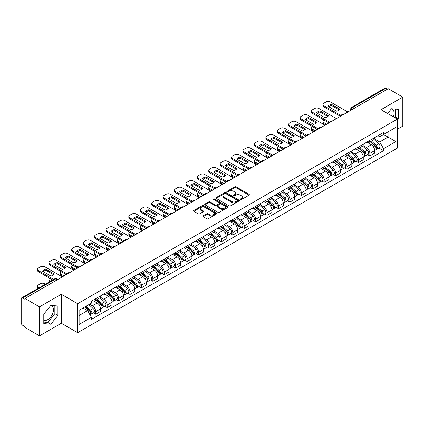 <?xml version="1.0" encoding="UTF-8"?>
<svg xmlns="http://www.w3.org/2000/svg" width="424" height="424" viewBox="0 0 424 424"><rect width="100%" height="100%" fill="white"/><g stroke="black" fill="none" stroke-linecap="round" stroke-linejoin="round"><path stroke-width="0.64" d="M240.429 199.593A0.71 0.408 0 0 0 241.436 199.593L249.068 195.183A1.018 0.588 0 0 0 249.37 194.77A1.018 0.588 0 0 0 249.068 194.356L236.136 186.889A1.018 0.588 0 0 0 234.695 186.889L227.063 191.293A0.71 0.408 0 0 0 226.851 191.584A0.71 0.408 0 0 0 227.063 191.876A0.71 0.408 0 0 0 228.07 191.876L229.055 191.304A3.254 1.876 0 0 1 233.656 191.304L234.732 191.929A3.254 1.876 0 0 1 235.686 193.254A3.254 1.876 0 0 1 234.732 194.584L233.746 195.151A0.71 0.408 0 0 0 233.534 195.443A0.71 0.408 0 0 0 233.746 195.734A0.71 0.408 0 0 0 234.753 195.734L235.739 195.162A3.254 1.876 0 0 1 240.339 195.162L241.415 195.787A3.254 1.876 0 0 1 242.369 197.112A3.254 1.876 0 0 1 241.415 198.443L240.429 199.015A0.71 0.408 0 0 0 240.223 199.301A0.71 0.408 0 0 0 240.429 199.593L240.429 199.015M391.225 109.032A8.077 4.664 -60 0 1 392.412 109.397A8.077 4.664 -60 0 1 393.324 116.838M50.626 305.678A8.077 4.664 -60 0 1 51.813 306.043A8.077 4.664 -60 0 1 53.053 312.514A8.077 4.664 -60 0 1 47.78 319.632A8.077 4.664 -60 0 1 43.789 320.056M203.149 215.848A1.018 0.588 0 0 0 202.852 216.261A1.018 0.588 0 0 0 203.149 216.68L206.779 218.773A1.018 0.588 0 0 0 208.216 218.773L216.696 213.876A1.018 0.588 0 0 0 216.993 213.463A1.018 0.588 0 0 0 216.696 213.049L203.758 205.576A1.018 0.588 0 0 0 202.322 205.576L193.842 210.474A1.018 0.588 0 0 0 193.545 210.887A1.018 0.588 0 0 0 193.842 211.306L198.225 213.834A1.018 0.588 0 0 0 199.662 213.834L203.292 211.74A1.018 0.588 0 0 0 203.589 211.327A1.018 0.588 0 0 0 203.292 210.908L201.119 209.657A2.719 1.569 0 0 1 200.319 208.544A2.719 1.569 0 0 1 201.999 207.097A2.719 1.569 0 0 1 204.962 207.437L213.479 212.35A2.719 1.569 0 0 1 214.274 213.463A2.719 1.569 0 0 1 212.599 214.91A2.719 1.569 0 0 1 209.636 214.571L208.216 213.754A1.018 0.588 0 0 0 206.779 213.754L203.149 215.848L203.149 216.68L206.779 214.597L206.779 213.754M77.65 303.695L61.321 294.267L39.506 306.865L24.936 298.454L388.23 88.706L402.8 97.117L380.98 109.715L397.309 119.139L77.65 303.695L77.65 332.692L397.309 148.14L397.309 119.139M229.13 205.868A1.018 0.588 0 0 0 230.566 205.868L239.046 200.971A1.018 0.588 0 0 0 239.343 200.557A1.018 0.588 0 0 0 239.046 200.144L226.109 192.676A1.018 0.588 0 0 0 224.672 192.676L216.192 197.573A1.018 0.588 0 0 0 215.896 197.987A1.018 0.588 0 0 0 216.192 198.4L229.13 205.868M213.998 199.746A0.71 0.408 0 0 1 214.719 199.847L214.719 199.004L227.868 206.594A1.018 0.588 0 0 1 228.165 207.013A1.018 0.588 0 0 1 227.868 207.426L219.388 212.323A1.018 0.588 0 0 1 217.952 212.323L205.015 204.85L205.015 204.024A1.018 0.588 0 0 0 204.718 204.437A1.018 0.588 0 0 0 205.015 204.85M205.015 204.024L208.645 201.93A1.018 0.588 0 0 1 210.081 201.93L215.328 204.956A1.018 0.588 0 0 0 216.765 204.956L219.176 203.568A1.018 0.588 0 0 0 219.473 203.149A1.018 0.588 0 0 0 219.176 202.736L213.712 199.582A0.71 0.408 0 0 1 213.505 199.291A0.71 0.408 0 0 1 213.945 198.914A0.71 0.408 0 0 1 214.719 199.004M39.506 306.865L39.506 335.861L24.936 327.45L24.936 326.607L22.663 325.293A2.072 1.198 -120 0 1 21.2 322.759L21.2 298.835A2.072 1.198 -120 0 1 21.629 297.887L54.797 278.738A2.072 1.198 60 0 1 55.83 278.838L22.663 297.987A2.072 1.198 -120 0 0 21.629 297.887M397.309 129.283L402.8 126.114L402.8 97.117M39.506 335.861L61.321 323.268L77.65 332.692M24.936 298.454L24.936 299.296L22.663 297.987M354.332 108.279L352.795 107.389A2.072 1.198 60 0 0 351.756 107.288L384.923 88.139A2.072 1.198 60 0 1 385.962 88.24L352.795 107.389A2.072 1.198 120 0 0 351.332 109.927L351.332 110.012M387.499 89.13L385.962 88.24M369.855 140.402A4.765 2.751 60 0 1 368.864 142.538L373.698 139.75A4.765 2.751 -120 0 0 374.684 137.614M362.997 145.533L366.484 147.547A4.765 2.751 60 0 1 369.855 153.382L374.684 150.589A4.765 2.751 -120 0 0 371.318 144.759L367.857 142.761M374.684 150.589L374.684 153.17L369.855 155.958L367.534 154.622M368.864 142.538A4.765 2.751 60 0 1 366.522 142.326M369.855 153.382L369.855 155.958M358.434 146.996A4.765 2.751 60 0 1 357.443 149.137L362.276 146.344A4.765 2.751 -120 0 0 363.262 144.208M356.112 161.215L358.434 162.551L363.262 159.763L363.262 157.182A4.765 2.751 -120 0 0 359.897 151.352L356.436 149.354M357.443 149.137A4.765 2.751 60 0 1 355.1 148.919M351.576 152.126L355.063 154.14A4.765 2.751 60 0 1 358.434 159.975L358.434 162.551M347.007 153.589A4.765 2.751 60 0 1 346.021 155.73L350.855 152.937A4.765 2.751 -120 0 0 351.841 150.801M344.691 167.809L347.012 169.144L351.841 166.356L351.841 163.781A4.765 2.751 -120 0 0 348.475 157.945L345.014 155.947M346.021 155.73A4.765 2.751 60 0 1 343.679 155.513M340.154 158.719L343.641 160.733A4.765 2.751 60 0 1 347.012 166.568L347.012 169.144M335.585 160.187A4.765 2.751 60 0 1 334.6 162.323L339.433 159.535A4.765 2.751 -120 0 0 340.419 157.394M333.269 174.402L335.585 175.743L340.419 172.95L340.419 170.374A4.765 2.751 -120 0 0 337.054 164.538L333.593 162.54M334.6 162.323A4.765 2.751 60 0 1 332.257 162.106M328.733 165.312L332.22 167.326A4.765 2.751 60 0 1 335.585 173.162L335.585 175.743M324.164 166.78A4.765 2.751 60 0 1 323.178 168.916L328.012 166.129A4.765 2.751 -120 0 0 328.998 163.987M321.848 180.995L324.164 182.336L328.998 179.543L328.998 176.967A4.765 2.751 -120 0 0 325.632 171.132L322.171 169.139M323.178 168.916A4.765 2.751 60 0 1 320.836 168.704M317.311 171.911L320.798 173.925A4.765 2.751 60 0 1 324.164 179.755L324.164 182.336M312.742 173.374A4.765 2.751 60 0 1 311.757 175.51L316.59 172.722A4.765 2.751 -120 0 0 317.576 170.586M310.426 187.594L312.742 188.929L317.576 186.141L317.576 183.56A4.765 2.751 -120 0 0 314.211 177.725L310.75 175.732M311.757 175.51A4.765 2.751 60 0 1 309.414 175.298M305.884 178.504L309.377 180.518A4.765 2.751 60 0 1 312.742 186.353L312.742 188.929M301.321 179.967A4.765 2.751 60 0 1 300.335 182.108L305.169 179.315A4.765 2.751 -120 0 0 306.154 177.179M299.005 194.187L301.321 195.522L306.154 192.734L306.154 190.153A4.765 2.751 -120 0 0 302.789 184.323L299.328 182.325M300.335 182.108A4.765 2.751 60 0 1 297.993 181.891M294.463 185.097L297.955 187.111A4.765 2.751 60 0 1 301.321 192.947L301.321 195.522M289.899 186.56A4.765 2.751 60 0 1 288.914 188.701L293.747 185.908A4.765 2.751 -120 0 0 294.733 183.772M287.583 200.78L289.899 202.116L294.733 199.328L294.733 196.752A4.765 2.751 -120 0 0 291.368 190.917L287.907 188.918M288.914 188.701A4.765 2.751 60 0 1 286.571 188.484M283.041 191.69L286.534 193.704A4.765 2.751 60 0 1 289.899 199.54L289.899 202.116M278.478 193.159A4.765 2.751 60 0 1 277.492 195.294L282.326 192.507A4.765 2.751 -120 0 0 283.311 190.365M276.162 207.373L278.478 208.714L283.311 205.921L283.311 203.345A4.765 2.751 -120 0 0 279.946 197.51L276.485 195.512M277.492 195.294A4.765 2.751 60 0 1 275.149 195.077M271.62 198.284L275.112 200.298A4.765 2.751 60 0 1 278.478 206.133L278.478 208.714M267.056 199.752A4.765 2.751 60 0 1 266.071 201.888L270.904 199.1A4.765 2.751 -120 0 0 271.89 196.959M264.74 213.966L267.056 215.307L271.89 212.514L271.89 209.938A4.765 2.751 -120 0 0 268.524 204.103L265.064 202.105M266.071 201.888A4.765 2.751 60 0 1 263.728 201.676M260.198 204.877L263.691 206.896A4.765 2.751 60 0 1 267.056 212.726L267.056 215.307M255.635 206.345A4.765 2.751 60 0 1 254.649 208.481L259.483 205.693A4.765 2.751 -120 0 0 260.469 203.557M253.319 220.565L255.635 221.9L260.469 219.113L260.469 216.532A4.765 2.751 -120 0 0 257.103 210.696L253.642 208.703M254.649 208.481A4.765 2.751 60 0 1 252.307 208.269M248.777 211.475L252.269 213.489A4.765 2.751 60 0 1 255.635 219.319L255.635 221.9M244.213 212.938A4.765 2.751 60 0 1 243.228 215.079L248.061 212.286A4.765 2.751 -120 0 0 249.047 210.15M241.897 227.158L244.213 228.494L249.047 225.706L249.047 223.125A4.765 2.751 -120 0 0 245.682 217.295L242.221 215.297M243.228 215.079A4.765 2.751 60 0 1 240.885 214.862M237.355 218.069L240.848 220.083A4.765 2.751 60 0 1 244.213 225.918L244.213 228.494M232.792 219.531A4.765 2.751 60 0 1 231.806 221.673L236.64 218.879A4.765 2.751 -120 0 0 237.626 216.744M230.476 233.751L232.792 235.087L237.626 232.299L237.626 229.718A4.765 2.751 -120 0 0 234.26 223.888L230.799 221.89M231.806 221.673A4.765 2.751 60 0 1 229.464 221.455M225.934 224.662L229.426 226.676A4.765 2.751 60 0 1 232.792 232.511L232.792 235.087M221.37 226.13A4.765 2.751 60 0 1 220.385 228.266L225.218 225.478A4.765 2.751 -120 0 0 226.204 223.337M219.054 240.344L221.37 241.685L226.204 238.892L226.204 236.316A4.765 2.751 -120 0 0 222.839 230.481L219.378 228.483M220.385 228.266A4.765 2.751 60 0 1 218.042 228.048M214.512 231.255L218.005 233.269A4.765 2.751 60 0 1 221.37 239.104L221.37 241.685M209.949 232.723A4.765 2.751 60 0 1 208.963 234.859L213.797 232.071A4.765 2.751 -120 0 0 214.782 229.93M207.633 246.938L209.949 248.279L214.782 245.485L214.782 242.91A4.765 2.751 -120 0 0 211.412 237.074L207.956 235.076M208.963 234.859A4.765 2.751 60 0 1 206.621 234.647M203.091 237.848L206.583 239.867A4.765 2.751 60 0 1 209.949 245.697L209.949 248.279M198.527 239.316A4.765 2.751 60 0 1 197.542 241.452L202.375 238.664A4.765 2.751 -120 0 0 203.361 236.528M196.211 253.536L198.527 254.872L203.361 252.084L203.361 249.503A4.765 2.751 -120 0 0 199.99 243.668L196.535 241.675M197.542 241.452A4.765 2.751 60 0 1 195.199 241.24M191.669 244.447L195.162 246.461A4.765 2.751 60 0 1 198.527 252.291L198.527 254.872M187.106 245.909A4.765 2.751 60 0 1 186.12 248.051L190.954 245.258A4.765 2.751 -120 0 0 191.94 243.122M184.79 260.129L187.106 261.465L191.94 258.677L191.94 256.096A4.765 2.751 -120 0 0 188.569 250.266L185.113 248.268M186.12 248.051A4.765 2.751 60 0 1 183.778 247.833M180.248 251.04L183.74 253.054A4.765 2.751 60 0 1 187.106 258.889L187.106 261.465M175.684 252.503A4.765 2.751 60 0 1 174.699 254.644L179.532 251.851A4.765 2.751 -120 0 0 180.518 249.715M173.368 266.723L175.684 268.058L180.518 265.27L180.518 262.689A4.765 2.751 -120 0 0 177.147 256.859L173.692 254.861M174.699 254.644A4.765 2.751 60 0 1 172.356 254.427M168.826 257.633L172.319 259.647A4.765 2.751 60 0 1 175.684 265.482L175.684 268.058M164.263 259.101A4.765 2.751 60 0 1 163.277 261.237L168.111 258.449A4.765 2.751 -120 0 0 169.097 256.308M161.947 273.316L164.263 274.657L169.097 271.864L169.097 269.288A4.765 2.751 -120 0 0 165.726 263.452L162.27 261.454M163.277 261.237A4.765 2.751 60 0 1 160.934 261.02M157.405 264.226L160.897 266.24A4.765 2.751 60 0 1 164.263 272.076L164.263 274.657M152.841 265.694A4.765 2.751 60 0 1 151.856 267.83L156.689 265.042A4.765 2.751 -120 0 0 157.675 262.901M150.525 279.909L152.841 281.25L157.675 278.457L157.675 275.881A4.765 2.751 -120 0 0 154.304 270.046L150.849 268.048M151.856 267.83A4.765 2.751 60 0 1 149.513 267.618M145.983 270.819L149.476 272.839A4.765 2.751 60 0 1 152.841 278.669L152.841 281.25M141.42 272.288A4.765 2.751 60 0 1 140.434 274.423L145.268 271.636A4.765 2.751 -120 0 0 146.254 269.5M139.104 286.507L141.42 287.843L146.254 285.055L146.254 282.474A4.765 2.751 -120 0 0 142.883 276.639L139.427 274.646M140.434 274.423A4.765 2.751 60 0 1 138.092 274.211M134.562 277.418L138.054 279.432A4.765 2.751 60 0 1 141.42 285.262L141.42 287.843M129.998 278.881A4.765 2.751 60 0 1 129.013 281.017L133.846 278.229A4.765 2.751 -120 0 0 134.832 276.093M127.682 293.101L129.998 294.436L134.832 291.648L134.832 289.067A4.765 2.751 -120 0 0 131.461 283.237L128.006 281.239M129.013 281.017A4.765 2.751 60 0 1 126.665 280.805M123.14 284.011L126.633 286.025A4.765 2.751 60 0 1 129.998 291.86L129.998 294.436M118.577 285.474A4.765 2.751 60 0 1 117.591 287.615L122.425 284.822A4.765 2.751 -120 0 0 123.41 282.686M116.261 299.694L118.577 301.029L123.41 298.242L123.41 295.661A4.765 2.751 -120 0 0 120.04 289.831L116.584 287.832M117.591 287.615A4.765 2.751 60 0 1 115.243 287.398M111.719 290.604L115.211 292.618A4.765 2.751 60 0 1 118.577 298.454L118.577 301.029M107.155 292.067A4.765 2.751 60 0 1 106.17 294.208L111.003 291.415A4.765 2.751 -120 0 0 111.989 289.279M104.839 306.287L107.155 307.628L111.989 304.835L111.989 302.259A4.765 2.751 -120 0 0 108.618 296.424L105.163 294.426M106.17 294.208A4.765 2.751 60 0 1 103.822 293.991M100.297 297.197L103.79 299.212A4.765 2.751 60 0 1 107.155 305.047L107.155 307.628M95.734 298.666A4.765 2.751 60 0 1 94.748 300.801L99.582 298.014A4.765 2.751 -120 0 0 100.568 295.873M93.418 312.88L95.734 314.221L100.568 311.428L100.568 308.852A4.765 2.751 -120 0 0 97.197 303.017L93.741 301.019M94.748 300.801A4.765 2.751 60 0 1 92.4 300.589M89.586 304.199L92.363 305.81A4.765 2.751 60 0 1 95.734 311.64L95.734 314.221M377.943 135.733L379.666 136.724L395.846 127.386L388.082 131.864L388.082 137.106L379.666 141.966L374.419 138.939M79.113 315.488L87.535 310.628L91.414 317.348L79.113 324.45L79.113 310.246L91.414 303.144L91.414 301.157L383.545 132.5L383.545 134.482L395.846 141.584L383.545 148.686L379.666 141.966M395.846 127.386L395.846 141.584M91.414 317.348L91.414 319.336L383.545 150.674L383.545 148.686M397.309 120.305L398.518 118.8L398.518 109.381L391.453 108.745L387.605 113.537M61.321 294.267L61.321 323.268M43.789 323.602L50.854 324.233L57.918 315.44L57.918 306.022L50.854 305.391L43.789 314.179L43.789 323.602M87.535 310.628L82.993 308.004M378.955 148.029L383.545 150.674M394.871 117.734L395.444 117.024L395.444 109.106M395.444 117.024L398.518 118.8M43.789 322.102L47.78 322.457L54.844 313.665L54.844 305.746M47.78 322.457L50.854 324.233M54.844 313.665L57.918 315.44M240.71 199.693L241.415 199.285A3.254 1.876 0 0 0 242.369 197.96L242.369 197.112M235.686 193.254L235.686 194.102A3.254 1.876 0 0 1 234.732 195.427L234.027 195.835M249.058 195.194L236.136 187.731A1.018 0.588 0 0 0 234.695 187.731L227.344 191.977M239.03 200.981L226.109 193.519A1.018 0.588 0 0 0 224.672 193.519L216.203 198.411M237.249 200.849A0.71 0.408 0 0 0 237.456 200.557A0.71 0.408 0 0 0 237.249 200.266L225.891 193.71A0.71 0.408 0 0 0 224.89 193.71L223.846 194.314A3.254 1.876 0 0 0 222.892 195.639A3.254 1.876 0 0 0 223.846 196.969L231.605 201.448A3.254 1.876 0 0 0 236.205 201.448L237.249 200.849L237.249 201.692A0.71 0.408 0 0 0 237.456 201.405L237.456 200.557M222.892 195.639L222.892 196.487A3.254 1.876 0 0 0 223.846 197.817L223.846 196.969M237.249 201.692L236.205 202.296A3.254 1.876 0 0 1 231.605 202.296L223.846 197.817M205.031 204.861L208.645 202.773L208.645 201.93M219.473 203.149L219.473 203.997A1.018 0.588 0 0 1 219.176 204.41L216.765 205.804A1.018 0.588 0 0 1 215.328 205.804L210.081 202.773A1.018 0.588 0 0 0 208.645 202.773M214.719 199.847L227.858 207.431M220.772 208.099A2.719 1.569 0 0 0 223.734 208.438A2.719 1.569 0 0 0 225.414 206.992A2.719 1.569 0 0 0 224.619 205.879L221.619 204.145A1.018 0.588 0 0 0 220.178 204.145L217.772 205.539A1.018 0.588 0 0 0 217.475 205.953A1.018 0.588 0 0 0 217.772 206.366L220.772 208.099L220.772 208.947A2.719 1.569 0 0 0 223.734 209.286A2.719 1.569 0 0 0 225.414 207.834L225.414 206.992M217.475 205.953L217.475 206.795A1.018 0.588 0 0 0 217.772 207.214L217.772 206.366M220.772 208.947L217.772 207.214M214.274 213.463L214.274 214.306A2.719 1.569 0 0 1 212.599 215.758A2.719 1.569 0 0 1 209.636 215.418L208.216 214.597A1.018 0.588 0 0 0 206.779 214.597M200.319 208.544L200.319 209.392A2.719 1.569 0 0 0 201.119 210.5L201.119 209.657M203.292 210.908L203.292 211.74L201.119 210.5M216.696 213.049L216.696 213.876L203.758 206.424A1.018 0.588 0 0 0 202.322 206.424L193.853 211.311L193.842 210.474M370.184 141.78L374.837 145.936A2.586 1.495 60 0 1 375.648 149.937L374.684 150.494M328.229 123.347L327.98 123.204A6.471 3.736 -0 0 1 328.483 122.647M370.306 141.892L372.495 143.153M323.984 120.05L323.909 120.093A3.106 1.791 -0 0 0 322.998 121.359A3.106 1.791 -0 0 0 323.909 122.626L326.692 124.232M370.65 141.51L375.834 146.132A1.24 0.716 60 0 1 376.221 148.05A1.24 0.716 60 0 1 376.109 148.098M371.429 141.059L376.083 145.215A2.586 1.495 60 0 1 376.894 149.216A2.586 1.495 60 0 1 376.115 149.301M374.021 139.501L378.717 143.694A2.586 1.495 60 0 1 379.533 147.695L376.894 149.216M325.738 124.783L323.909 123.728A3.106 1.791 180 0 1 322.998 122.457L322.998 121.359M339.221 109.911L331.42 105.406A6.471 3.736 180 0 0 328.664 106.689M340.382 116.33L323.909 106.816A3.106 1.791 180 0 1 322.998 105.55L322.998 104.452A3.106 1.791 -0 0 0 323.909 105.719L323.909 106.816M331.42 104.309A6.471 3.736 180 0 0 327.98 106.292L336.46 111.189A6.471 3.736 180 0 0 339.9 109.201L331.42 104.309L331.42 105.406M347.85 112.016L330.429 101.956A3.106 1.791 -0 0 0 326.035 101.956L323.909 103.18A3.106 1.791 -0 0 0 322.998 104.452M340.991 115.582L323.909 105.719M358.762 148.374L363.416 152.529A2.586 1.495 60 0 1 364.227 156.53L363.262 157.087M316.808 129.94L316.558 129.797A6.471 3.736 -0 0 1 317.062 129.24M358.884 148.485L361.073 149.752M312.562 126.644L312.488 126.686A3.106 1.791 -0 0 0 311.576 127.953A3.106 1.791 -0 0 0 312.488 129.225L315.271 130.831M359.229 148.103L364.412 152.725A1.24 0.716 60 0 1 364.799 154.643A1.24 0.716 60 0 1 364.688 154.691M360.008 147.658L364.661 151.808A2.586 1.495 60 0 1 365.472 155.809A2.586 1.495 60 0 1 364.693 155.894M362.6 146.1L367.295 150.287A2.586 1.495 60 0 1 368.106 154.288L365.472 155.809M314.317 131.376L312.488 130.322A3.106 1.791 180 0 1 311.576 129.055L311.576 127.953M347.341 154.967L351.994 159.122A2.586 1.495 60 0 1 352.805 163.123L351.841 163.68M305.386 136.533L305.137 136.39A6.471 3.736 -0 0 1 305.64 135.834M347.463 155.078L349.652 156.345M301.141 133.237L301.067 133.279A3.106 1.791 -0 0 0 300.155 134.546A3.106 1.791 -0 0 0 301.067 135.818L303.849 137.424M347.807 154.696L352.991 159.318A1.24 0.716 60 0 1 353.377 161.242A1.24 0.716 60 0 1 353.266 161.284M348.586 154.251L353.24 158.401A2.586 1.495 60 0 1 354.051 162.408A2.586 1.495 60 0 1 353.272 162.487M351.178 152.693L355.874 156.88A2.586 1.495 60 0 1 356.685 160.882L354.051 162.408M302.895 137.97L301.067 136.915A3.106 1.791 180 0 1 300.155 135.648L300.155 134.546M327.8 116.505L319.998 112A6.471 3.736 180 0 0 317.237 113.282M328.96 122.923L312.488 113.415A3.106 1.791 180 0 1 311.576 112.143L311.576 111.046A3.106 1.791 -0 0 0 312.488 112.312L312.488 113.415M319.998 110.903A6.471 3.736 180 0 0 316.558 112.89L325.038 117.782A6.471 3.736 180 0 0 328.478 115.8L319.998 110.903L319.998 112M336.428 118.614L319.007 108.549A3.106 1.791 -0 0 0 314.613 108.549L312.488 109.779A3.106 1.791 -0 0 0 311.576 111.046M329.57 122.176L312.488 112.312M316.378 123.098L308.577 118.593A6.471 3.736 180 0 0 305.815 119.875M317.539 129.516L301.067 120.008A3.106 1.791 180 0 1 300.155 118.741L300.155 117.639A3.106 1.791 -0 0 0 301.067 118.906L301.067 120.008M308.577 117.496A6.471 3.736 180 0 0 305.137 119.483L313.617 124.38A6.471 3.736 180 0 0 317.057 122.393L308.577 117.496L308.577 118.593M325.007 125.207L307.586 115.148A3.106 1.791 -0 0 0 303.192 115.148L301.067 116.372A3.106 1.791 -0 0 0 300.155 117.639M318.148 128.769L301.067 118.906M335.919 161.565L340.573 165.715A2.586 1.495 60 0 1 341.384 169.717L340.419 170.278M293.964 143.127L293.715 142.983A6.471 3.736 -0 0 1 294.219 142.432M336.041 161.671L338.23 162.938M289.719 139.83L289.645 139.872A3.106 1.791 -0 0 0 288.733 141.144A3.106 1.791 -0 0 0 289.645 142.411L292.428 144.017M336.386 161.29L341.569 165.911A1.24 0.716 60 0 1 341.956 167.835A1.24 0.716 60 0 1 341.845 167.877M337.165 160.844L341.818 165A2.586 1.495 60 0 1 342.629 169.001A2.586 1.495 60 0 1 341.85 169.086M339.757 159.286L344.452 163.473A2.586 1.495 60 0 1 345.263 167.48L342.629 169.001M291.474 144.568L289.645 143.508A3.106 1.791 180 0 1 288.733 142.241L288.733 141.144M324.498 168.158L329.151 172.308A2.586 1.495 60 0 1 329.962 176.315L328.998 176.872M282.543 149.725L282.294 149.577A6.471 3.736 -0 0 1 282.797 149.025M324.62 168.27L326.809 169.531M278.298 146.428L278.224 146.471A3.106 1.791 -0 0 0 277.312 147.738A3.106 1.791 -0 0 0 278.224 149.004L281.006 150.61M324.964 167.888L330.148 172.51A1.24 0.716 60 0 1 330.534 174.428A1.24 0.716 60 0 1 330.423 174.476M325.743 167.438L330.397 171.593A2.586 1.495 60 0 1 331.208 175.594A2.586 1.495 60 0 1 330.429 175.679M328.335 165.879L333.031 170.072A2.586 1.495 60 0 1 333.842 174.073L331.208 175.594M280.052 151.161L278.224 150.101A3.106 1.791 180 0 1 277.312 148.835L277.312 147.738M313.076 174.752L317.73 178.907A2.586 1.495 60 0 1 318.541 182.908L317.576 183.465M271.122 156.318L270.872 156.175A6.471 3.736 -0 0 1 271.376 155.619M313.198 174.863L315.387 176.124M266.876 153.022L266.802 153.064A3.106 1.791 -0 0 0 265.89 154.331A3.106 1.791 -0 0 0 266.802 155.597L269.584 157.203M313.543 174.481L318.721 179.103A1.24 0.716 60 0 1 319.113 181.022A1.24 0.716 60 0 1 319.002 181.069M314.322 174.031L318.975 178.186A2.586 1.495 60 0 1 319.786 182.188A2.586 1.495 60 0 1 319.007 182.272M316.914 172.473L321.609 176.665A2.586 1.495 60 0 1 322.42 180.666L319.786 182.188M268.631 157.755L266.802 156.7A3.106 1.791 180 0 1 265.89 155.428L265.89 154.331M304.957 129.691L297.155 125.186A6.471 3.736 180 0 0 294.394 126.469M306.117 136.109L289.645 126.601A3.106 1.791 180 0 1 288.733 125.334L288.733 124.232A3.106 1.791 -0 0 0 289.645 125.504L289.645 126.601M297.155 124.089A6.471 3.736 180 0 0 293.715 126.076L302.195 130.974A6.471 3.736 180 0 0 305.635 128.986L297.155 124.089L297.155 125.186M313.585 131.8L296.164 121.741A3.106 1.791 -0 0 0 291.77 121.741L289.645 122.965A3.106 1.791 -0 0 0 288.733 124.232M306.727 135.362L289.645 125.504M293.535 136.284L285.734 131.785A6.471 3.736 180 0 0 282.972 133.062M294.696 142.708L278.224 133.194A3.106 1.791 180 0 1 277.312 131.928L277.312 130.831A3.106 1.791 -0 0 0 278.224 132.097L278.224 133.194M285.734 130.682A6.471 3.736 180 0 0 282.294 132.67L290.774 137.567A6.471 3.736 180 0 0 294.214 135.579L285.734 130.682L285.734 131.785M302.164 138.394L284.737 128.334A3.106 1.791 -0 0 0 280.349 128.334L278.224 129.559A3.106 1.791 -0 0 0 277.312 130.831M295.305 141.955L278.224 132.097M282.114 142.877L274.312 138.378A6.471 3.736 180 0 0 271.551 139.66M283.274 149.301L266.802 139.787A3.106 1.791 180 0 1 265.89 138.521L265.89 137.424A3.106 1.791 -0 0 0 266.802 138.69L266.802 139.787M274.312 137.281A6.471 3.736 180 0 0 270.872 139.263L279.352 144.16A6.471 3.736 180 0 0 282.792 142.173L274.312 137.281L274.312 138.378M290.742 144.987L273.316 134.927A3.106 1.791 -0 0 0 268.927 134.927L266.802 136.152A3.106 1.791 -0 0 0 265.89 137.424M283.884 148.554L266.802 138.69M270.692 149.476L262.891 144.971A6.471 3.736 180 0 0 260.129 146.254M271.853 155.894L255.381 146.386A3.106 1.791 180 0 1 254.469 145.114L254.469 144.017A3.106 1.791 -0 0 0 255.381 145.284L255.381 146.386M262.891 143.874A6.471 3.736 180 0 0 259.451 145.861L267.931 150.753A6.471 3.736 180 0 0 271.371 148.766L262.891 143.874L262.891 144.971M279.321 151.585L261.894 141.521A3.106 1.791 -0 0 0 257.506 141.521L255.381 142.75A3.106 1.791 -0 0 0 254.469 144.017M272.462 155.147L255.381 145.284M259.271 156.069L251.469 151.564A6.471 3.736 180 0 0 248.708 152.847M260.431 162.487L243.959 152.979A3.106 1.791 180 0 1 243.047 151.707L243.047 150.61A3.106 1.791 -0 0 0 243.959 151.877L243.959 152.979M251.469 150.467A6.471 3.736 180 0 0 248.029 152.454L256.509 157.352A6.471 3.736 180 0 0 259.949 155.364L251.469 150.467L251.469 151.564M267.899 158.179L250.473 148.119A3.106 1.791 -0 0 0 246.084 148.119L243.959 149.343A3.106 1.791 -0 0 0 243.047 150.61M261.041 161.74L243.959 151.877M247.849 162.662L240.048 158.157A6.471 3.736 180 0 0 237.286 159.44M249.01 169.081L232.538 159.572A3.106 1.791 180 0 1 231.626 158.306L231.626 157.203A3.106 1.791 -0 0 0 232.538 158.475L232.538 159.572M240.048 157.06A6.471 3.736 180 0 0 236.608 159.048L245.088 163.945A6.471 3.736 180 0 0 248.528 161.957L240.048 157.06L240.048 158.157M256.478 164.772L239.051 154.712A3.106 1.791 -0 0 0 234.663 154.712L232.538 155.937A3.106 1.791 -0 0 0 231.626 157.203M249.619 168.333L232.538 158.475M236.428 169.256L228.626 164.756A6.471 3.736 180 0 0 225.865 166.033M237.588 175.679L221.116 166.166A3.106 1.791 180 0 1 220.204 164.899L220.204 163.802A3.106 1.791 -0 0 0 221.116 165.069L221.116 166.166M228.626 163.653A6.471 3.736 180 0 0 225.186 165.641L233.666 170.538A6.471 3.736 180 0 0 237.106 168.551L228.626 163.653L228.626 164.756M245.056 171.365L227.63 161.306A3.106 1.791 -0 0 0 223.236 161.306L221.116 162.53A3.106 1.791 -0 0 0 220.204 163.802M238.198 174.927L221.116 165.069M225.006 175.849L217.205 171.349A6.471 3.736 180 0 0 214.443 172.632M226.167 182.272L209.695 172.759A3.106 1.791 180 0 1 208.783 171.492L208.783 170.395A3.106 1.791 -0 0 0 209.695 171.662L209.695 172.759M217.205 170.247A6.471 3.736 180 0 0 213.765 172.234L222.245 177.131A6.471 3.736 180 0 0 225.685 175.144L217.205 170.247L217.205 171.349M233.635 177.958L216.208 167.899A3.106 1.791 -0 0 0 211.815 167.899L209.695 169.123A3.106 1.791 -0 0 0 208.783 170.395M226.776 181.525L209.695 171.662M213.585 182.447L205.783 177.942A6.471 3.736 180 0 0 203.022 179.225M214.745 188.866L198.273 179.357A3.106 1.791 180 0 1 197.361 178.085L197.361 176.988A3.106 1.791 -0 0 0 198.273 178.255L198.273 179.357M205.783 176.845A6.471 3.736 180 0 0 202.343 178.833L210.823 183.725A6.471 3.736 180 0 0 214.263 181.737L205.783 176.845L205.783 177.942M222.213 184.557L204.787 174.492A3.106 1.791 -0 0 0 200.393 174.492L198.273 175.722A3.106 1.791 -0 0 0 197.361 176.988M215.355 188.118L198.273 178.255M202.163 189.04L194.362 184.535A6.471 3.736 180 0 0 191.6 185.818M203.324 195.459L186.852 185.951A3.106 1.791 180 0 1 185.94 184.679L185.94 183.581A3.106 1.791 -0 0 0 186.852 184.848L186.852 185.951M194.362 183.438A6.471 3.736 180 0 0 190.922 185.426L199.402 190.323A6.471 3.736 180 0 0 202.842 188.336L194.362 183.438L194.362 184.535M210.792 191.15L193.365 181.09A3.106 1.791 -0 0 0 188.972 181.09L186.852 182.315A3.106 1.791 -0 0 0 185.94 183.581M203.933 194.711L186.852 184.848M190.736 195.634L182.94 191.129A6.471 3.736 180 0 0 180.179 192.411M191.902 202.052L175.43 192.544A3.106 1.791 180 0 1 174.518 191.277L174.518 190.175A3.106 1.791 -0 0 0 175.43 191.447L175.43 192.544M182.94 190.032A6.471 3.736 180 0 0 179.5 192.019L187.98 196.916A6.471 3.736 180 0 0 191.42 194.929L182.94 190.032L182.94 191.129M199.37 197.743L181.944 187.684A3.106 1.791 -0 0 0 177.55 187.684L175.43 188.908A3.106 1.791 -0 0 0 174.518 190.175M192.507 201.305L175.43 191.447M179.315 202.227L171.519 197.727A6.471 3.736 180 0 0 168.757 199.004M180.481 208.65L164.008 199.137A3.106 1.791 180 0 1 163.097 197.87L163.097 196.768A3.106 1.791 -0 0 0 164.008 198.04L164.008 199.137M171.519 196.625A6.471 3.736 180 0 0 168.079 198.612L176.559 203.509A6.471 3.736 180 0 0 179.999 201.522L171.519 196.625L171.519 197.727M187.949 204.336L170.522 194.277A3.106 1.791 -0 0 0 166.129 194.277L164.008 195.501A3.106 1.791 -0 0 0 163.097 196.768M181.085 207.898L164.008 198.04M167.893 208.82L160.097 204.32A6.471 3.736 180 0 0 157.336 205.598M169.059 215.244L152.587 205.73A3.106 1.791 180 0 1 151.675 204.463L151.675 203.366A3.106 1.791 -0 0 0 152.587 204.633L152.587 205.73M160.097 203.218A6.471 3.736 180 0 0 156.657 205.205L165.137 210.103A6.471 3.736 180 0 0 168.577 208.115L160.097 203.218L160.097 204.32M176.527 210.929L159.101 200.87A3.106 1.791 -0 0 0 154.707 200.87L152.587 202.094A3.106 1.791 -0 0 0 151.675 203.366M169.664 214.496L152.587 204.633M156.472 215.418L148.676 210.913A6.471 3.736 180 0 0 145.914 212.196M157.638 221.837L141.166 212.323A3.106 1.791 180 0 1 140.254 211.057L140.254 209.959A3.106 1.791 -0 0 0 141.166 211.226L141.166 212.323M148.676 209.816A6.471 3.736 180 0 0 145.236 211.799L153.716 216.696A6.471 3.736 180 0 0 157.156 214.708L148.676 209.816L148.676 210.913M165.106 217.523L147.679 207.463A3.106 1.791 -0 0 0 143.286 207.463L141.166 208.693A3.106 1.791 -0 0 0 140.254 209.959M158.242 221.089L141.166 211.226M145.05 222.012L137.254 217.507A6.471 3.736 180 0 0 134.493 218.789M146.216 228.43L129.744 218.922A3.106 1.791 180 0 1 128.832 217.65L128.832 216.553A3.106 1.791 -0 0 0 129.744 217.819L129.744 218.922M137.254 216.41A6.471 3.736 180 0 0 133.814 218.397L142.294 223.289A6.471 3.736 180 0 0 145.734 221.307L137.254 216.41L137.254 217.507M153.684 224.121L136.258 214.056A3.106 1.791 -0 0 0 131.864 214.056L129.744 215.286A3.106 1.791 -0 0 0 128.832 216.553M146.821 227.683L129.744 217.819M133.629 228.605L125.833 224.1A6.471 3.736 180 0 0 123.071 225.383M134.795 235.023L118.323 225.515A3.106 1.791 180 0 1 117.411 224.248L117.411 223.146A3.106 1.791 -0 0 0 118.323 224.418L118.323 225.515M125.833 223.003A6.471 3.736 180 0 0 122.393 224.99L130.873 229.888A6.471 3.736 180 0 0 134.313 227.9L125.833 223.003L125.833 224.1M142.263 230.714L124.836 220.655A3.106 1.791 -0 0 0 120.443 220.655L118.323 221.879A3.106 1.791 -0 0 0 117.411 223.146M135.399 234.276L118.323 224.418M122.207 235.198L114.411 230.698A6.471 3.736 180 0 0 111.65 231.976M123.373 241.622L106.901 232.108A3.106 1.791 180 0 1 105.989 230.842L105.989 229.739A3.106 1.791 -0 0 0 106.901 231.011L106.901 232.108M114.411 229.596A6.471 3.736 180 0 0 110.966 231.584L119.451 236.481A6.471 3.736 180 0 0 122.891 234.493L114.411 229.596L114.411 230.698M130.841 237.308L113.415 227.248A3.106 1.791 -0 0 0 109.021 227.248L106.901 228.472A3.106 1.791 -0 0 0 105.989 229.739M123.978 240.869L106.901 231.011M110.786 241.791L102.99 237.292A6.471 3.736 180 0 0 100.228 238.569M111.952 248.215L95.48 238.701A3.106 1.791 180 0 1 94.568 237.435L94.568 236.338A3.106 1.791 -0 0 0 95.48 237.604L95.48 238.701M102.99 236.189A6.471 3.736 180 0 0 99.545 238.177L108.03 243.074A6.471 3.736 180 0 0 111.47 241.086L102.99 236.189L102.99 237.292M119.42 243.901L101.993 233.841A3.106 1.791 -0 0 0 97.6 233.841L95.48 235.066A3.106 1.791 -0 0 0 94.568 236.338M112.556 247.468L95.48 237.604M99.364 248.39L91.568 243.885A6.471 3.736 180 0 0 88.807 245.167M100.53 254.808L84.058 245.295A3.106 1.791 180 0 1 83.146 244.028L83.146 242.931A3.106 1.791 -0 0 0 84.058 244.198L84.058 245.295M91.568 242.788A6.471 3.736 180 0 0 88.123 244.77L96.608 249.667A6.471 3.736 180 0 0 100.048 247.68L91.568 242.788L91.568 243.885M107.998 250.494L90.572 240.435A3.106 1.791 -0 0 0 86.178 240.435L84.058 241.664A3.106 1.791 -0 0 0 83.146 242.931M101.135 254.061L84.058 244.198M301.655 181.345L306.308 185.5A2.586 1.495 60 0 1 307.119 189.502L306.154 190.058M259.7 162.911L259.451 162.768A6.471 3.736 -0 0 1 259.954 162.212M301.777 181.456L303.966 182.723M255.455 159.615L255.381 159.657A3.106 1.791 -0 0 0 254.469 160.924A3.106 1.791 -0 0 0 255.381 162.191L258.163 163.802M302.121 181.075L307.299 185.696A1.24 0.716 60 0 1 307.692 187.615A1.24 0.716 60 0 1 307.58 187.662M302.9 180.629L307.554 184.779A2.586 1.495 60 0 1 308.365 188.781A2.586 1.495 60 0 1 307.586 188.866M305.492 179.071L310.188 183.258A2.586 1.495 60 0 1 310.999 187.26L308.365 188.781M257.209 164.348L255.381 163.293A3.106 1.791 180 0 1 254.469 162.026L254.469 160.924M290.233 187.938L294.887 192.093A2.586 1.495 60 0 1 295.698 196.095L294.733 196.651M248.279 169.505L248.029 169.362A6.471 3.736 -0 0 1 248.533 168.805M290.355 188.049L292.544 189.316M244.033 166.208L243.959 166.25A3.106 1.791 -0 0 0 243.047 167.517A3.106 1.791 -0 0 0 243.959 168.789L246.742 170.395M290.7 187.668L295.878 192.289A1.24 0.716 60 0 1 296.27 194.213A1.24 0.716 60 0 1 296.159 194.256M291.479 187.222L296.132 191.372A2.586 1.495 60 0 1 296.943 195.379A2.586 1.495 60 0 1 296.164 195.459M294.071 185.664L298.766 189.851A2.586 1.495 60 0 1 299.577 193.853L296.943 195.379M245.788 170.941L243.959 169.886A3.106 1.791 180 0 1 243.047 168.619L243.047 167.517M278.812 194.537L283.465 198.686A2.586 1.495 60 0 1 284.276 202.688L283.311 203.25M236.857 176.098L236.608 175.955A6.471 3.736 -0 0 1 237.111 175.404M278.934 194.643L281.123 195.909M232.612 172.801L232.538 172.844A3.106 1.791 -0 0 0 231.626 174.116A3.106 1.791 -0 0 0 232.538 175.382L235.32 176.988M279.278 194.261L284.456 198.883A1.24 0.716 60 0 1 284.849 200.806A1.24 0.716 60 0 1 284.737 200.849M280.057 193.816L284.711 197.971A2.586 1.495 60 0 1 285.522 201.972A2.586 1.495 60 0 1 284.737 202.052M282.649 192.258L287.345 196.445A2.586 1.495 60 0 1 288.156 200.451L285.522 201.972M234.366 177.539L232.538 176.479A3.106 1.791 180 0 1 231.626 175.213L231.626 174.116M267.39 201.13L272.044 205.28A2.586 1.495 60 0 1 272.855 209.286L271.89 209.843M225.436 182.696L225.186 182.548A6.471 3.736 -0 0 1 225.69 181.997M267.512 201.236L269.701 202.502M221.19 179.4L221.116 179.442A3.106 1.791 -0 0 0 220.204 180.709A3.106 1.791 -0 0 0 221.116 181.976L223.899 183.581M267.857 200.859L273.035 205.481A1.24 0.716 60 0 1 273.427 207.4A1.24 0.716 60 0 1 273.316 207.447M268.631 200.409L273.289 204.564A2.586 1.495 60 0 1 274.1 208.566A2.586 1.495 60 0 1 273.316 208.65M271.228 198.851L275.923 203.043A2.586 1.495 60 0 1 276.734 207.044L274.1 208.566M222.945 184.133L221.116 183.073A3.106 1.791 180 0 1 220.204 181.806L220.204 180.709M255.969 207.723L260.622 211.878A2.586 1.495 60 0 1 261.433 215.88L260.469 216.436M214.014 189.29L213.765 189.146A6.471 3.736 -0 0 1 214.268 188.59M256.091 207.834L258.28 209.096M209.769 185.993L209.695 186.035A3.106 1.791 -0 0 0 208.783 187.302A3.106 1.791 -0 0 0 209.695 188.569L212.477 190.175M256.435 207.453L261.613 212.074A1.24 0.716 60 0 1 262.006 213.993A1.24 0.716 60 0 1 261.894 214.041M257.209 207.002L261.868 211.157A2.586 1.495 60 0 1 262.679 215.159A2.586 1.495 60 0 1 261.894 215.244M259.806 205.444L264.502 209.636A2.586 1.495 60 0 1 265.313 213.638L262.679 215.159M211.523 190.726L209.695 189.671A3.106 1.791 180 0 1 208.783 188.399L208.783 187.302M244.547 214.316L249.201 218.471A2.586 1.495 60 0 1 250.012 222.473L249.047 223.029M202.593 195.883L202.343 195.74A6.471 3.736 -0 0 1 202.847 195.183M244.669 214.427L246.858 215.694M198.347 192.586L198.273 192.629A3.106 1.791 -0 0 0 197.361 193.895A3.106 1.791 -0 0 0 198.273 195.162L201.056 196.768M245.014 214.046L250.192 218.667A1.24 0.716 60 0 1 250.584 220.586A1.24 0.716 60 0 1 250.473 220.634M245.788 213.601L250.446 217.751A2.586 1.495 60 0 1 251.257 221.752A2.586 1.495 60 0 1 250.473 221.837M248.385 212.042L253.08 216.229A2.586 1.495 60 0 1 253.891 220.231L251.257 221.752M200.102 197.319L198.273 196.264A3.106 1.791 180 0 1 197.361 194.998L197.361 193.895M233.126 220.909L237.779 225.065A2.586 1.495 60 0 1 238.59 229.066L237.626 229.623M191.171 202.476L190.922 202.333A6.471 3.736 -0 0 1 191.425 201.776M233.248 221.021L235.437 222.287M186.926 199.179L186.852 199.222A3.106 1.791 -0 0 0 185.94 200.488A3.106 1.791 -0 0 0 186.852 201.76L189.634 203.366M233.592 220.639L238.77 225.261A1.24 0.716 60 0 1 239.163 227.184A1.24 0.716 60 0 1 239.051 227.227M234.366 220.194L239.025 224.344A2.586 1.495 60 0 1 239.836 228.351A2.586 1.495 60 0 1 239.051 228.43M236.963 218.636L241.659 222.823A2.586 1.495 60 0 1 242.47 226.824L239.836 228.351M188.68 203.912L186.852 202.858A3.106 1.791 180 0 1 185.94 201.591L185.94 200.488M221.704 227.508L226.358 231.658A2.586 1.495 60 0 1 227.169 235.659L226.204 236.221M179.749 209.069L179.5 208.926A6.471 3.736 -0 0 1 180.004 208.375M221.826 227.614L224.015 228.881M175.504 205.773L175.43 205.815A3.106 1.791 -0 0 0 174.518 207.087A3.106 1.791 -0 0 0 175.43 208.354L178.213 209.959M222.171 227.232L227.349 231.854A1.24 0.716 60 0 1 227.741 233.778A1.24 0.716 60 0 1 227.624 233.82M222.945 226.787L227.603 230.942A2.586 1.495 60 0 1 228.414 234.944A2.586 1.495 60 0 1 227.63 235.023M225.542 225.229L230.237 229.416A2.586 1.495 60 0 1 231.048 233.423L228.414 234.944M177.258 210.511L175.43 209.451A3.106 1.791 180 0 1 174.518 208.184L174.518 207.087M210.283 234.101L214.936 238.251A2.586 1.495 60 0 1 215.747 242.258L214.782 242.814M168.328 215.668L168.079 215.519A6.471 3.736 -0 0 1 168.582 214.968M210.405 234.207L212.594 235.474M164.083 212.366L164.008 212.408A3.106 1.791 -0 0 0 163.097 213.68A3.106 1.791 -0 0 0 164.008 214.947L166.791 216.553M210.749 233.831L215.927 238.447A1.24 0.716 60 0 1 216.32 240.371A1.24 0.716 60 0 1 216.203 240.413M211.523 233.38L216.182 237.535A2.586 1.495 60 0 1 216.993 241.537A2.586 1.495 60 0 1 216.208 241.622M214.12 231.822L218.816 236.014A2.586 1.495 60 0 1 219.627 240.016L216.993 241.537M165.837 217.104L164.008 216.044A3.106 1.791 180 0 1 163.097 214.777L163.097 213.68M198.856 240.694L203.515 244.844A2.586 1.495 60 0 1 204.326 248.851L203.361 249.407M156.907 222.261L156.657 222.118A6.471 3.736 -0 0 1 157.161 221.561M198.983 240.806L201.172 242.067M152.661 218.964L152.587 219.007A3.106 1.791 -0 0 0 151.675 220.273A3.106 1.791 -0 0 0 152.587 221.54L155.369 223.146M199.328 240.424L204.506 245.046A1.24 0.716 60 0 1 204.898 246.964A1.24 0.716 60 0 1 204.781 247.012M200.102 239.973L204.755 244.129A2.586 1.495 60 0 1 205.571 248.13A2.586 1.495 60 0 1 204.787 248.215M202.698 238.415L207.394 242.608A2.586 1.495 60 0 1 208.205 246.609L205.571 248.13M154.416 223.697L152.587 222.642A3.106 1.791 180 0 1 151.675 221.37L151.675 220.273M187.434 247.287L192.093 251.443A2.586 1.495 60 0 1 192.904 255.444L191.94 256.001M145.485 228.854L145.236 228.711A6.471 3.736 -0 0 1 145.739 228.154M187.562 247.399L189.751 248.66M141.24 225.557L141.166 225.6A3.106 1.791 -0 0 0 140.254 226.867A3.106 1.791 -0 0 0 141.166 228.133L143.948 229.739M187.906 247.017L193.084 251.639A1.24 0.716 60 0 1 193.477 253.557A1.24 0.716 60 0 1 193.36 253.605M188.68 246.572L193.333 250.722A2.586 1.495 60 0 1 194.15 254.723A2.586 1.495 60 0 1 193.365 254.808M191.277 245.014L195.973 249.201A2.586 1.495 60 0 1 196.784 253.202L194.15 254.723M142.994 230.29L141.166 229.236A3.106 1.791 180 0 1 140.254 227.969L140.254 226.867M176.013 253.881L180.672 258.036A2.586 1.495 60 0 1 181.483 262.037L180.518 262.594M134.064 235.447L133.814 235.304A6.471 3.736 -0 0 1 134.318 234.748M176.14 253.992L178.329 255.259M129.818 232.151L129.744 232.193A3.106 1.791 -0 0 0 128.832 233.46A3.106 1.791 -0 0 0 129.744 234.732L132.526 236.338M176.485 253.61L181.663 258.232A1.24 0.716 60 0 1 182.055 260.156A1.24 0.716 60 0 1 181.938 260.198M177.258 253.165L181.912 257.315A2.586 1.495 60 0 1 182.728 261.322A2.586 1.495 60 0 1 181.944 261.401M179.856 251.607L184.551 255.794A2.586 1.495 60 0 1 185.362 259.795L182.728 261.322M131.573 236.883L129.744 235.829A3.106 1.791 180 0 1 128.832 234.562L128.832 233.46M164.592 260.474L169.25 264.629A2.586 1.495 60 0 1 170.061 268.631L169.097 269.192M122.642 242.04L122.393 241.897A6.471 3.736 -0 0 1 122.896 241.346M164.719 260.585L166.908 261.852M118.391 238.744L118.323 238.786A3.106 1.791 -0 0 0 117.411 240.058A3.106 1.791 -0 0 0 118.323 241.325L121.105 242.931M165.063 260.204L170.241 264.825A1.24 0.716 60 0 1 170.633 266.749A1.24 0.716 60 0 1 170.517 266.791M165.837 259.758L170.49 263.908A2.586 1.495 60 0 1 171.307 267.915A2.586 1.495 60 0 1 170.522 267.995M168.434 258.2L173.13 262.387A2.586 1.495 60 0 1 173.941 266.394L171.307 267.915M120.151 243.482L118.323 242.422A3.106 1.791 180 0 1 117.411 241.155L117.411 240.058M153.17 267.072L157.829 271.222A2.586 1.495 60 0 1 158.64 275.224L157.675 275.786M111.221 248.639L110.966 248.491A6.471 3.736 -0 0 1 111.475 247.939M153.297 267.178L155.486 268.445M106.97 245.337L106.901 245.379A3.106 1.791 -0 0 0 105.989 246.651A3.106 1.791 -0 0 0 106.901 247.918L109.678 249.524M153.642 266.802L158.82 271.418A1.24 0.716 60 0 1 159.212 273.342A1.24 0.716 60 0 1 159.095 273.385M154.416 266.352L159.069 270.507A2.586 1.495 60 0 1 159.885 274.508A2.586 1.495 60 0 1 159.101 274.593M157.013 264.793L161.708 268.986A2.586 1.495 60 0 1 162.519 272.987L159.885 274.508M108.73 250.075L106.901 249.015A3.106 1.791 180 0 1 105.989 247.749L105.989 246.651M141.749 273.666L146.407 277.815A2.586 1.495 60 0 1 147.218 281.822L146.254 282.379M99.799 255.232L99.545 255.089A6.471 3.736 -0 0 1 100.053 254.532M141.876 273.777L144.065 275.038M95.548 251.936L95.48 251.978A3.106 1.791 -0 0 0 94.568 253.245A3.106 1.791 -0 0 0 95.48 254.511L98.257 256.117M142.22 273.395L147.398 278.017A1.24 0.716 60 0 1 147.791 279.935A1.24 0.716 60 0 1 147.674 279.983M142.994 272.945L147.647 277.1A2.586 1.495 60 0 1 148.464 281.101A2.586 1.495 60 0 1 147.679 281.186M145.591 271.387L150.287 275.579A2.586 1.495 60 0 1 151.098 279.58L148.464 281.101M97.308 256.668L95.48 255.614A3.106 1.791 180 0 1 94.568 254.342L94.568 253.245M130.327 280.259L134.98 284.414A2.586 1.495 60 0 1 135.797 288.415L134.832 288.972M88.377 261.825L88.123 261.682A6.471 3.736 -0 0 1 88.632 261.126M130.454 280.37L132.643 281.631M84.127 258.529L84.058 258.571A3.106 1.791 -0 0 0 83.146 259.838A3.106 1.791 -0 0 0 84.058 261.104L86.835 262.71M130.799 279.988L135.977 284.61A1.24 0.716 60 0 1 136.369 286.529A1.24 0.716 60 0 1 136.252 286.576M131.573 279.538L136.226 283.693A2.586 1.495 60 0 1 137.042 287.695A2.586 1.495 60 0 1 136.258 287.779M134.169 277.985L138.865 282.172A2.586 1.495 60 0 1 139.676 286.174L137.042 287.695M85.887 263.262L84.058 262.207A3.106 1.791 180 0 1 83.146 260.935L83.146 259.838M118.906 286.852L123.559 291.007A2.586 1.495 60 0 1 124.375 295.009L123.41 295.565M76.956 268.418L76.702 268.275A6.471 3.736 -0 0 1 77.21 267.719M119.033 286.963L121.222 288.23M72.705 265.122L72.637 265.164A3.106 1.791 -0 0 0 71.725 266.431A3.106 1.791 -0 0 0 72.637 267.703L75.414 269.309M119.377 286.582L124.555 291.203A1.24 0.716 60 0 1 124.948 293.127A1.24 0.716 60 0 1 124.831 293.17M120.151 286.136L124.804 290.286A2.586 1.495 60 0 1 125.621 294.288A2.586 1.495 60 0 1 124.836 294.373M122.748 284.578L127.444 288.765A2.586 1.495 60 0 1 128.255 292.767L125.621 294.288M74.465 269.855L72.637 268.8A3.106 1.791 180 0 1 71.725 267.533L71.725 266.431M107.484 293.445L112.137 297.6A2.586 1.495 60 0 1 112.954 301.602L111.989 302.158M65.529 275.012L65.28 274.869A6.471 3.736 -0 0 1 65.789 274.317M107.611 293.556L109.8 294.823M61.284 271.715L61.215 271.757A3.106 1.791 -0 0 0 60.303 273.024A3.106 1.791 -0 0 0 61.215 274.296L63.992 275.902M107.956 293.175L113.134 297.796A1.24 0.716 60 0 1 113.526 299.72A1.24 0.716 60 0 1 113.409 299.763M108.73 292.73L113.383 296.88A2.586 1.495 60 0 1 114.199 300.886A2.586 1.495 60 0 1 113.415 300.966M111.327 291.171L116.022 295.358A2.586 1.495 60 0 1 116.833 299.365L114.199 300.886M63.044 276.448L61.215 275.393A3.106 1.791 180 0 1 60.303 274.127L60.303 273.024M96.062 300.044L100.716 304.194A2.586 1.495 60 0 1 101.532 308.195L100.562 308.757M96.19 300.15L98.379 301.416M49.862 278.308L49.788 278.351A3.106 1.791 -0 0 0 48.882 279.623A3.106 1.791 -0 0 0 49.788 280.889L50.43 281.255M96.534 299.768L101.712 304.39A1.24 0.716 60 0 1 102.105 306.314A1.24 0.716 60 0 1 101.988 306.356M97.308 299.323L101.961 303.478A2.586 1.495 60 0 1 102.778 307.48A2.586 1.495 60 0 1 101.993 307.564M99.905 297.765L104.601 301.957A2.586 1.495 60 0 1 105.412 305.958L102.778 307.48M49.497 281.796A3.106 1.791 180 0 1 48.882 280.72L48.882 279.623M84.927 306.891L89.294 310.787A2.586 1.495 60 0 1 90.111 314.794L89.983 314.868M84.97 306.865L86.957 308.01M45.522 284.091L44.886 283.72A3.106 1.791 -0 0 0 40.492 283.72L38.367 284.949A3.106 1.791 -0 0 0 37.46 286.216A3.106 1.791 -0 0 0 38.367 287.483L39.008 287.854M85.394 306.621L90.291 310.988A1.24 0.716 60 0 1 90.683 312.907A1.24 0.716 60 0 1 90.566 312.954M86.173 306.17L90.54 310.071A2.586 1.495 60 0 1 91.356 314.073A2.586 1.495 60 0 1 90.572 314.158M88.807 304.649L93.179 308.55A2.586 1.495 60 0 1 93.99 312.552L91.356 314.073M38.075 288.389A3.106 1.791 180 0 1 37.46 287.313L37.46 286.216M87.943 254.983L80.147 250.478A6.471 3.736 180 0 0 77.385 251.761M89.109 261.401L72.637 251.893A3.106 1.791 180 0 1 71.725 250.621L71.725 249.524A3.106 1.791 -0 0 0 72.637 250.791L72.637 251.893M80.147 249.381A6.471 3.736 180 0 0 76.702 251.368L85.182 256.26A6.471 3.736 180 0 0 88.627 254.278L80.147 249.381L80.147 250.478M96.577 257.092L79.15 247.028A3.106 1.791 -0 0 0 74.757 247.028L72.637 248.257A3.106 1.791 -0 0 0 71.725 249.524M89.713 260.654L72.637 250.791M76.521 261.576L68.725 257.071A6.471 3.736 180 0 0 65.964 258.354M77.687 267.995L61.215 258.486A3.106 1.791 180 0 1 60.303 257.22L60.303 256.117A3.106 1.791 -0 0 0 61.215 257.384L61.215 258.486M68.725 255.974A6.471 3.736 180 0 0 65.28 257.962L73.76 262.859A6.471 3.736 180 0 0 77.205 260.871L68.725 255.974L68.725 257.071M85.155 263.686L67.729 253.626A3.106 1.791 -0 0 0 63.335 253.626L61.215 254.851A3.106 1.791 -0 0 0 60.303 256.117M78.292 267.247L61.215 257.384M65.1 268.169L57.304 263.67A6.471 3.736 180 0 0 54.542 264.947M66.266 274.593L49.788 265.079A3.106 1.791 180 0 1 48.882 263.813L48.882 262.71A3.106 1.791 -0 0 0 49.788 263.982L49.788 265.079M57.304 262.567A6.471 3.736 180 0 0 53.859 264.555L62.339 269.452A6.471 3.736 180 0 0 65.784 267.464L57.304 262.567L57.304 263.67M73.734 270.279L56.307 260.219A3.106 1.791 -0 0 0 51.914 260.219L49.788 261.444A3.106 1.791 -0 0 0 48.882 262.71M66.87 273.84L49.788 263.982M53.678 274.763L45.882 270.263A6.471 3.736 180 0 0 43.121 271.54M52.698 279.946L38.367 271.673A3.106 1.791 180 0 1 37.46 270.406L37.46 269.309A3.106 1.791 -0 0 0 38.367 270.576L38.367 271.673M45.882 269.161A6.471 3.736 180 0 0 42.437 271.148L50.917 276.045A6.471 3.736 180 0 0 54.362 274.058L45.882 269.161L45.882 270.263M62.312 276.872L44.886 266.813A3.106 1.791 -0 0 0 40.492 266.813L38.367 268.037A3.106 1.791 -0 0 0 37.46 269.309M53.652 279.395L38.367 270.576M351.401 109.97L351.332 109.927A2.072 1.198 0 0 1 350.722 109.079L350.722 110.362M107.155 305.047L111.989 302.259M118.577 298.454L123.41 295.661M129.998 291.86L134.832 289.067M141.42 285.262L146.254 282.474M152.841 278.669L157.675 275.881M164.263 272.076L169.097 269.288M175.684 265.482L180.518 262.689M187.106 258.889L191.94 256.096M198.527 252.291L203.361 249.503M209.949 245.697L214.782 242.91M221.37 239.104L226.204 236.316M232.792 232.511L237.626 229.718M244.213 225.918L249.047 223.125M255.635 219.319L260.469 216.532M267.056 212.726L271.89 209.938M278.478 206.133L283.311 203.345M289.899 199.54L294.733 196.752M301.321 192.947L306.154 190.153M312.742 186.353L317.576 183.56M324.164 179.755L328.998 176.967M335.585 173.162L340.419 170.374M347.012 166.568L351.841 163.781M358.434 159.975L363.262 157.182M95.734 311.64L100.568 308.852M92.363 305.81L97.197 303.017M103.79 299.212L108.618 296.424M115.211 292.618L120.04 289.831M126.633 286.025L131.461 283.237M138.054 279.432L142.883 276.639M149.476 272.839L154.304 270.046M160.897 266.24L165.726 263.452M172.319 259.647L177.147 256.859M183.74 253.054L188.569 250.266M195.162 246.461L199.99 243.668M206.583 239.867L211.412 237.074M218.005 233.269L222.839 230.481M229.426 226.676L234.26 223.888M240.848 220.083L245.682 217.295M252.269 213.489L257.103 210.696M263.691 206.896L268.524 204.103M275.112 200.298L279.946 197.51M286.534 193.704L291.368 190.917M297.955 187.111L302.789 184.323M309.377 180.518L314.211 177.725M320.798 173.925L325.632 171.132M332.22 167.326L337.054 164.538M343.641 160.733L348.475 157.945M355.063 154.14L359.897 151.352M366.484 147.547L371.318 144.759M343.292 114.65A2.072 1.198 120 0 0 342.38 115.18M331.87 121.243A2.072 1.198 120 0 0 330.959 121.773M320.449 127.836A2.072 1.198 120 0 0 319.537 128.366M309.027 134.429A2.072 1.198 120 0 0 308.116 134.959M297.606 141.028A2.072 1.198 120 0 0 296.694 141.552M286.184 147.621A2.072 1.198 120 0 0 285.273 148.146M274.763 154.214A2.072 1.198 120 0 0 273.851 154.744M263.341 160.807A2.072 1.198 120 0 0 262.43 161.337M251.92 167.401A2.072 1.198 120 0 0 251.008 167.931M240.498 173.999A2.072 1.198 120 0 0 239.587 174.524M229.077 180.592A2.072 1.198 120 0 0 228.165 181.117M217.655 187.185A2.072 1.198 120 0 0 216.744 187.715M206.234 193.779A2.072 1.198 120 0 0 205.322 194.309M194.812 200.372A2.072 1.198 120 0 0 193.895 200.902M183.391 206.97A2.072 1.198 120 0 0 182.474 207.495M171.969 213.564A2.072 1.198 120 0 0 171.052 214.088M160.548 220.157A2.072 1.198 120 0 0 159.631 220.687M149.126 226.75A2.072 1.198 120 0 0 148.209 227.28M137.705 233.343A2.072 1.198 120 0 0 136.788 233.873M126.283 239.942A2.072 1.198 120 0 0 125.366 240.466M114.862 246.535A2.072 1.198 120 0 0 113.945 247.06M103.44 253.128A2.072 1.198 120 0 0 102.523 253.658M92.019 259.721A2.072 1.198 120 0 0 91.102 260.251M80.597 266.314A2.072 1.198 120 0 0 79.68 266.844M69.176 272.913A2.072 1.198 120 0 0 68.259 273.438M57.367 279.729L55.83 278.838A2.072 1.198 120 0 1 56.869 278.738A2.072 2.072 0 0 0 54.797 278.738M241.415 199.285L241.415 198.443M233.746 195.734L233.746 195.151M234.732 195.427L234.732 194.584M227.063 191.876L227.063 191.293M234.695 187.731L234.695 186.889M236.136 187.731L236.136 186.889M249.068 195.183L249.068 194.356M216.192 198.4L216.192 197.573M224.672 193.519L224.672 192.676M226.109 193.519L226.109 192.676M239.046 200.971L239.046 200.144M231.605 202.296L231.605 201.448M236.205 202.296L236.205 201.448M210.081 202.773L210.081 201.93M215.328 205.804L215.328 204.956M216.765 205.804L216.765 204.956M219.176 204.41L219.176 203.568M227.868 207.426L227.868 206.594M208.216 214.597L208.216 213.754M209.636 215.418L209.636 214.571M202.322 206.424L202.322 205.576M203.758 206.424L203.758 205.576M374.837 145.936L373.385 146.773M376.48 147.483L376.014 147.753M378.717 143.694L376.083 145.215M323.909 123.728L323.909 122.626M363.416 152.529L361.964 153.366M365.059 154.076L364.592 154.347M367.295 150.287L364.661 151.808M312.488 130.322L312.488 129.225M351.994 159.122L350.542 159.959M353.637 160.669L353.171 160.94M355.874 156.88L353.24 158.401M301.067 136.915L301.067 135.818M340.573 165.715L339.121 166.553M342.216 167.268L341.749 167.533M344.452 163.473L341.818 165M289.645 143.508L289.645 142.411M329.151 172.308L327.699 173.146M330.794 173.861L330.328 174.132M333.031 170.072L330.397 171.593M278.224 150.101L278.224 149.004M317.73 178.907L316.278 179.744M319.373 180.454L318.906 180.725M321.609 176.665L318.975 178.186M266.802 156.7L266.802 155.597M306.308 185.5L304.856 186.337M307.951 187.048L307.485 187.318M310.188 183.258L307.554 184.779M255.381 163.293L255.381 162.191M294.887 192.093L293.435 192.931M296.53 193.641L296.063 193.911M298.766 189.851L296.132 191.372M243.959 169.886L243.959 168.789M283.465 198.686L282.013 199.524M285.108 200.239L284.642 200.504M287.345 196.445L284.711 197.971M232.538 176.479L232.538 175.382M272.044 205.28L270.591 206.117M273.687 206.833L273.22 207.103M275.923 203.043L273.289 204.564M221.116 183.073L221.116 181.976M260.622 211.878L259.17 212.716M262.26 213.426L261.793 213.696M264.502 209.636L261.868 211.157M209.695 189.671L209.695 188.569M249.201 218.471L247.749 219.309M250.838 220.019L250.372 220.289M253.08 216.229L250.446 217.751M198.273 196.264L198.273 195.162M237.779 225.065L236.327 225.902M239.417 226.612L238.951 226.882M241.659 222.823L239.025 224.344M186.852 202.858L186.852 201.76M226.358 231.658L224.906 232.495M227.995 233.205L227.529 233.476M230.237 229.416L227.603 230.942M175.43 209.451L175.43 208.354M214.936 238.251L213.484 239.088M216.574 239.804L216.108 240.069M218.816 236.014L216.182 237.535M164.008 216.044L164.008 214.947M203.515 244.844L202.062 245.687M205.152 246.397L204.686 246.667M207.394 242.608L204.755 244.129M152.587 222.642L152.587 221.54M192.093 251.443L190.641 252.28M193.731 252.99L193.264 253.261M195.973 249.201L193.333 250.722M141.166 229.236L141.166 228.133M180.672 258.036L179.22 258.873M182.309 259.583L181.843 259.854M184.551 255.794L181.912 257.315M129.744 235.829L129.744 234.732M169.25 264.629L167.798 265.466M170.888 266.177L170.422 266.447M173.13 262.387L170.49 263.908M118.323 242.422L118.323 241.325M157.829 271.222L156.377 272.06M159.466 272.775L159 273.04M161.708 268.986L159.069 270.507M106.901 249.015L106.901 247.918M146.407 277.815L144.955 278.658M148.045 279.368L147.578 279.639M150.287 275.579L147.647 277.1M95.48 255.614L95.48 254.511M134.98 284.414L133.534 285.251M136.623 285.962L136.157 286.232M138.865 282.172L136.226 283.693M84.058 262.207L84.058 261.104M123.559 291.007L122.112 291.844M125.202 292.555L124.736 292.825M127.444 288.765L124.804 290.286M72.637 268.8L72.637 267.703M112.137 297.6L110.691 298.438M113.78 299.148L113.314 299.418M116.022 295.358L113.383 296.88M61.215 275.393L61.215 274.296M100.716 304.194L99.269 305.031M102.359 305.746L101.892 306.011M104.601 301.957L101.961 303.478M49.788 281.626L49.788 280.889M89.294 310.787L88.044 311.513M90.937 312.34L90.471 312.61M93.179 308.55L90.54 310.071M38.367 288.219L38.367 287.483M343.472 114.549A2.072 2.072 0 0 0 340.811 116.081M332.05 121.142A2.072 2.072 0 0 0 329.39 122.674M320.624 127.735A2.072 2.072 0 0 0 317.968 129.272M309.202 134.328A2.072 2.072 0 0 0 306.547 135.866M297.781 140.927A2.072 2.072 0 0 0 295.125 142.459M286.359 147.52A2.072 2.072 0 0 0 283.704 149.052M274.938 154.113A2.072 2.072 0 0 0 272.282 155.645M263.516 160.707A2.072 2.072 0 0 0 260.861 162.244M252.095 167.3A2.072 2.072 0 0 0 249.439 168.837M240.673 173.898A2.072 2.072 0 0 0 238.018 175.43M229.252 180.492A2.072 2.072 0 0 0 226.596 182.023M217.83 187.085A2.072 2.072 0 0 0 215.175 188.616M206.409 193.678A2.072 2.072 0 0 0 203.753 195.215M194.987 200.271A2.072 2.072 0 0 0 192.332 201.808M183.566 206.864A2.072 2.072 0 0 0 180.91 208.401M172.144 213.463A2.072 2.072 0 0 0 169.489 214.994M160.722 220.056A2.072 2.072 0 0 0 158.067 221.588M149.301 226.649A2.072 2.072 0 0 0 146.646 228.181M137.88 233.242A2.072 2.072 0 0 0 135.224 234.779M126.458 239.836A2.072 2.072 0 0 0 123.803 241.373M115.037 246.434A2.072 2.072 0 0 0 112.381 247.966M103.615 253.027A2.072 2.072 0 0 0 100.96 254.559M92.194 259.621A2.072 2.072 0 0 0 89.538 261.152M80.772 266.214A2.072 2.072 0 0 0 78.117 267.751M69.35 272.807A2.072 2.072 0 0 0 66.695 274.344M57.977 279.374L56.869 278.738M351.756 107.288A2.072 2.072 0 0 0 350.722 109.079"/></g></svg>

